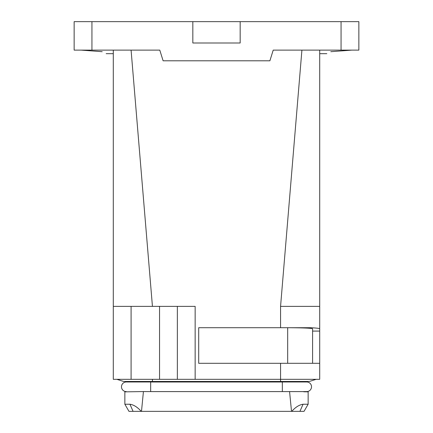 <?xml version="1.0" encoding="UTF-8"?>
<svg xmlns="http://www.w3.org/2000/svg" width="433" height="433" viewBox="0 0 433 433"><rect width="100%" height="100%" fill="white"/><g stroke="black" fill="none" stroke-linecap="round" stroke-linejoin="round"><path stroke-width="0.65" d="M319.706 317.037L319.706 379.319L113.294 379.319L113.294 50.309L113.819 50.12M113.294 300.285L113.294 306.364L195.148 306.364L195.148 379.319M319.181 50.12L319.706 50.309L319.706 306.364L280.562 306.364L301.915 50.12M152.438 306.364L131.085 50.12M91.937 50.12L91.937 21.65L74.146 21.65L74.146 50.12L159.782 50.12L163.117 60.799L269.883 60.799L273.218 50.12L358.854 50.12L358.854 21.65L240.169 21.65L240.169 43.002L192.831 43.002L192.831 21.65L240.169 21.65M91.937 21.65L192.831 21.65M287.68 363.303L287.68 327.716C302.813 327.803 311.116 328.144 312.588 328.739L312.588 363.303M280.562 306.364L280.562 327.716L310.759 327.716C316.631 328.041 319.614 328.382 319.706 328.739L319.706 53.681L326.828 53.681M280.562 327.716L198.704 327.716L198.704 363.303L319.706 363.303M309.389 381.457L316.15 379.319L309.389 381.457L123.611 381.457L116.85 379.319L123.611 381.457M81.112 50.12L102.193 51.689C107.498 54.342 107.498 54.342 102.193 51.689L81.112 50.12M351.888 50.12L330.807 51.689C325.502 54.342 325.502 54.342 330.807 51.689L351.888 50.12M319.706 328.739L319.706 331.083L312.588 331.083M177.351 306.364L177.351 379.319M303.695 381.457L303.695 381.987M281.098 381.457L281.412 382.003M151.902 381.457L151.588 382.003M129.305 381.457L129.305 381.987L126.284 381.987A4.806 4.806 0 0 0 121.478 386.793A4.806 4.806 0 0 0 126.284 391.6A4.806 4.806 0 0 1 121.478 386.793A4.806 4.806 0 0 0 126.284 391.6A4.806 4.806 0 0 1 121.478 386.793A4.806 4.806 0 0 1 126.284 381.987A4.806 4.806 0 0 0 121.478 386.793A4.806 4.806 0 0 1 126.284 381.987L150.662 381.987L150.662 391.6L303.695 391.6M113.294 108.391L113.294 53.681L106.172 53.681M306.716 381.987A4.806 4.806 0 0 1 311.522 386.793A4.806 4.806 0 0 1 306.716 391.6L306.716 391.6A4.806 4.806 0 0 0 311.522 386.793A4.806 4.806 0 0 1 306.716 391.6A4.806 4.806 0 0 0 311.522 386.793A4.806 4.806 0 0 0 306.716 381.987A4.806 4.806 0 0 1 311.522 386.793A4.806 4.806 0 0 0 306.716 381.987L282.338 381.987L282.338 391.6M289.574 391.567L291.506 411.35L141.494 411.35L143.426 391.567L124.856 391.854L124.856 404.233L128.969 411.35L133.072 411.35L129.943 404.233L124.856 404.233M308.144 404.233L303.057 404.233C299.279 404.785 295.512 407.161 291.772 411.35L304.031 411.35L308.144 404.233L308.144 391.854L303.695 391.778M143.426 391.567L150.662 391.6M129.943 404.233C133.721 404.79 137.488 407.161 141.228 411.35L133.072 411.35M341.063 50.12L341.063 21.65M280.562 363.303L280.562 381.457M152.438 381.457L152.438 379.319M159.555 306.364L159.555 379.319M131.085 306.364L131.085 379.319M282.338 382.009L150.662 382.009M299.928 411.35L303.057 404.233M293.493 391.6L306.716 391.6"/></g></svg>
